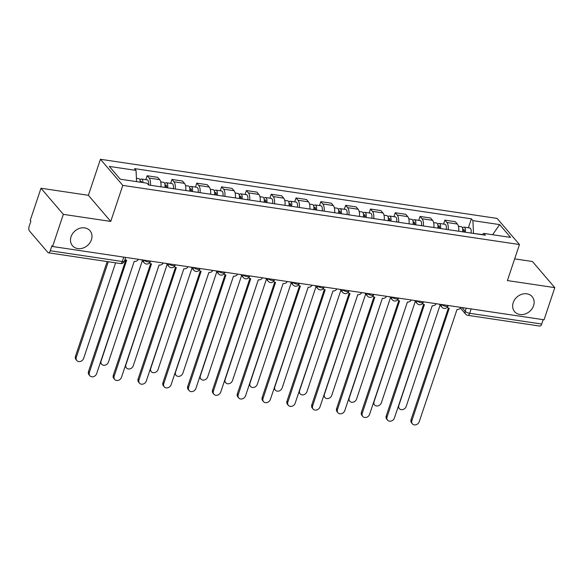 <?xml version="1.0" encoding="UTF-8"?>
<svg xmlns="http://www.w3.org/2000/svg" width="584" height="584" viewBox="0 0 584 584"><rect width="100%" height="100%" fill="white"/><g stroke="black" fill="none" stroke-linecap="round" stroke-linejoin="round"><path stroke-width="0.88" d="M91.418 239.747A11.534 9.585 -40.6 0 1 82.789 248.127A11.534 9.585 -40.6 0 1 72.474 245.733A11.534 9.585 -40.6 0 1 71.058 236.717A11.534 9.585 -40.6 0 1 79.68 228.337A11.534 9.585 -40.6 0 1 89.994 230.731A11.534 9.585 -40.6 0 1 91.418 239.747M533.572 305.673A11.534 9.585 -40.6 0 1 524.943 314.053A11.534 9.585 -40.6 0 1 514.628 311.659A11.534 9.585 -40.6 0 1 513.212 302.636A11.534 9.585 -40.6 0 1 521.833 294.256A11.534 9.585 -40.6 0 1 532.148 296.657A11.534 9.585 -40.6 0 1 533.572 305.673M40.982 188.238L63.342 214.357L52.582 246.514L544.04 319.791L554.8 287.635L507.401 280.568L519.461 244.535L497.101 218.416L100.433 159.279L88.381 195.304L40.982 188.238L30.222 220.394L30.879 221.153L29.2 226.161A3.606 1.628 -81.5 0 0 29.419 230.921L47.873 252.471A3.606 1.628 -81.5 0 0 48.421 252.799A3.606 1.628 -81.5 0 0 50.253 250.762L122.304 261.501A3.606 1.175 18.5 0 0 124.421 261.121L125.662 257.413M554.8 287.635L532.44 261.515L514.665 258.865M63.342 214.357L110.741 221.424L122.793 185.391L519.461 244.535M52.582 246.514L51.932 245.754L50.253 250.762M543.178 319.66L541.711 324.032A3.606 1.628 98.5 0 1 539.879 326.076L467.828 315.338A3.606 1.628 -81.5 0 0 469.667 313.294L541.711 324.032M458.681 231.22A8.285 3.738 -81.5 0 0 457.367 224.03L455.381 221.708L444.884 220.139L446.869 222.468A8.285 3.738 98.5 0 1 448.184 229.658M443.57 224.073L444.884 220.139M433.868 227.526A8.285 3.738 -81.5 0 0 432.561 220.329L430.569 218.007L420.071 216.445L422.064 218.766A8.285 3.738 98.5 0 1 423.371 225.957M418.757 220.372L420.071 216.445M409.063 223.825A8.285 3.738 -81.5 0 0 407.749 216.627L405.756 214.306L395.259 212.744L397.251 215.065A8.285 3.738 98.5 0 1 398.565 222.256M393.944 216.671L395.259 212.744M384.25 220.124A8.285 3.738 -81.5 0 0 382.936 212.934L380.951 210.612L370.453 209.043L372.439 211.364A8.285 3.738 98.5 0 1 373.753 218.562M369.132 212.977L370.453 209.043M359.437 216.423A8.285 3.738 -81.5 0 0 358.123 209.233L356.138 206.911L345.64 205.342L347.626 207.67A8.285 3.738 98.5 0 1 348.94 214.861M344.326 209.276L345.64 205.342M334.625 212.729A8.285 3.738 -81.5 0 0 333.311 205.531L331.325 203.21L320.828 201.648L322.813 203.969A8.285 3.738 98.5 0 1 324.127 211.16M319.514 205.575L320.828 201.648M309.812 209.028A8.285 3.738 -81.5 0 0 308.498 201.83L306.512 199.509L296.015 197.947L298.001 200.268A8.285 3.738 98.5 0 1 299.315 207.459M294.701 201.874L296.015 197.947M284.999 205.327A8.285 3.738 -81.5 0 0 283.693 198.137L281.7 195.815L271.202 194.246L273.195 196.567A8.285 3.738 98.5 0 1 274.502 203.765M269.888 198.18L271.202 194.246M260.187 201.626A8.285 3.738 -81.5 0 0 258.88 194.436L256.887 192.114L246.39 190.545L248.382 192.873A8.285 3.738 98.5 0 1 249.697 200.064M245.076 194.479L246.39 190.545M235.381 197.932A8.285 3.738 -81.5 0 0 234.067 190.734L232.082 188.413L221.584 186.851L223.57 189.172A8.285 3.738 98.5 0 1 224.884 196.363M220.263 190.778L221.584 186.851M210.569 194.231A8.285 3.738 -81.5 0 0 209.254 187.033L207.269 184.712L196.772 183.15L198.757 185.471A8.285 3.738 98.5 0 1 200.071 192.662M195.457 187.077L196.772 183.15M185.756 190.53A8.285 3.738 -81.5 0 0 184.442 183.339L182.456 181.018L171.959 179.449L173.944 181.77A8.285 3.738 98.5 0 1 175.258 188.968M170.645 183.383L171.959 179.449M160.943 186.829A8.285 3.738 -81.5 0 0 159.629 179.638L157.643 177.317L147.146 175.748L149.132 178.076A8.285 3.738 98.5 0 1 150.446 185.267M145.832 179.682L147.146 175.748M482.296 234.534L473.427 233.417M473.493 233.22L472.901 220.621L499.627 224.606L510.577 237.396L483.859 233.417L482.048 234.71M472.901 220.621L471.368 218.832L134.51 168.608L136.043 170.397L109.317 166.411L120.267 179.208L146.993 183.186L148.526 184.982L485.384 235.206L483.859 233.417M100.433 159.279L122.793 185.391M88.381 195.304L110.741 221.424M468.383 227.775L471.368 218.832M136.043 170.397L136.568 181.639M499.627 224.606L492.633 234.724M447.395 307.155A3.606 2.993 139.4 0 0 447.578 307.403A3.606 2.993 139.4 0 0 449.235 308.294L411.902 420.626A4.146 3.446 139.4 0 0 412.413 423.86A4.146 3.446 139.4 0 0 416.122 424.721A4.146 3.446 139.4 0 0 419.217 421.714L457.031 309.454A3.606 2.993 139.4 0 0 460.973 307.403M412.413 423.86L411.567 422.874A4.146 3.446 -40.6 0 1 411.056 419.633L448.395 308.031M464.273 232.06L464.295 231.95A2.161 0.978 -81.5 0 0 463.689 229.439A2.161 0.978 -81.5 0 0 462.784 230.198M465.324 232.213A4.504 2.029 -81.5 0 0 464.032 227.125A4.504 2.029 -81.5 0 0 462.506 228.081M471.047 233.067A4.504 2.029 -81.5 0 0 469.762 227.979L464.032 227.125M432.204 305.753L398.865 405.391A4.146 3.446 139.4 0 0 399.376 408.632A4.146 3.446 139.4 0 0 403.084 409.494A4.146 3.446 139.4 0 0 406.179 406.486L440.102 305.096M462.623 231.811A4.504 2.029 -81.5 0 0 461.331 226.723L458.425 226.285M399.376 408.632L398.529 407.647A4.146 3.446 -40.6 0 1 398.098 406.975M422.582 303.454A3.606 2.993 139.4 0 0 422.772 303.702A3.606 2.993 139.4 0 0 424.422 304.592L387.09 416.925A4.146 3.446 139.4 0 0 387.601 420.166A4.146 3.446 139.4 0 0 391.309 421.027A4.146 3.446 139.4 0 0 394.404 418.013L432.218 305.753A3.606 2.993 139.4 0 0 436.16 303.702M387.601 420.166L386.754 419.173A4.146 3.446 -40.6 0 1 386.243 415.932L423.582 304.33M397.77 299.753A3.606 2.993 139.4 0 0 397.959 300.001A3.606 2.993 139.4 0 0 399.617 300.891L362.277 413.224A4.146 3.446 139.4 0 0 362.788 416.465A4.146 3.446 139.4 0 0 366.497 417.326A4.146 3.446 139.4 0 0 369.592 414.311L407.406 302.052A3.606 2.993 139.4 0 0 411.348 300.001M362.788 416.465L361.941 415.472A4.146 3.446 -40.6 0 1 361.43 412.231L398.77 300.636M439.46 228.359L439.482 228.249A2.161 0.978 -81.5 0 0 438.876 225.745A2.161 0.978 -81.5 0 0 437.971 226.497M440.511 228.512A4.504 2.029 -81.5 0 0 439.219 223.424A4.504 2.029 -81.5 0 0 437.701 224.38M446.234 229.366A4.504 2.029 -81.5 0 0 444.95 224.278L439.219 223.424M407.391 302.052L374.052 401.697A4.146 3.446 139.4 0 0 374.563 404.931A4.146 3.446 139.4 0 0 378.271 405.792A4.146 3.446 139.4 0 0 381.367 402.785L415.29 301.395M437.81 228.11A4.504 2.029 -81.5 0 0 436.518 223.022L433.613 222.592M374.563 404.931L373.716 403.945A4.146 3.446 -40.6 0 1 373.286 403.274M414.647 224.657L414.669 224.555A2.161 0.978 -81.5 0 0 414.063 222.044A2.161 0.978 -81.5 0 0 413.158 222.796M415.699 224.811A4.504 2.029 -81.5 0 0 414.414 219.723A4.504 2.029 -81.5 0 0 412.888 220.679M421.429 225.665A4.504 2.029 -81.5 0 0 420.137 220.577L414.414 219.723M372.957 296.059A3.606 2.993 139.4 0 0 373.147 296.307A3.606 2.993 139.4 0 0 374.804 297.19L337.464 409.523A4.146 3.446 139.4 0 0 337.975 412.764A4.146 3.446 139.4 0 0 341.684 413.625A4.146 3.446 139.4 0 0 344.786 410.618L382.359 298.322L349.239 397.996A4.146 3.446 139.4 0 0 349.75 401.237A4.146 3.446 139.4 0 0 353.459 402.099A4.146 3.446 139.4 0 0 356.554 399.084L390.484 297.694M412.998 224.409A4.504 2.029 -81.5 0 0 411.705 219.321L408.8 218.891M349.75 401.237L348.904 400.244A4.146 3.446 -40.6 0 1 348.473 399.58M337.975 412.764L337.129 411.778A4.146 3.446 -40.6 0 1 336.618 408.537L373.957 296.935M382.593 298.351A3.606 2.993 139.4 0 0 386.535 296.307M348.334 292.606L348.137 292.372A3.606 2.993 139.4 0 0 348.334 292.606A3.606 2.993 139.4 0 0 349.991 293.497L312.652 405.829A4.146 3.446 139.4 0 0 313.163 409.063A4.146 3.446 139.4 0 0 316.871 409.924A4.146 3.446 139.4 0 0 319.974 406.917L357.78 294.657A3.606 2.993 139.4 0 0 361.722 292.606M313.163 409.063L312.316 408.077A4.146 3.446 -40.6 0 1 311.805 404.836L349.152 293.234M323.339 288.657A3.606 2.993 139.4 0 0 323.521 288.905A3.606 2.993 139.4 0 0 325.178 289.795L287.846 402.128A4.146 3.446 139.4 0 0 288.35 405.369A4.146 3.446 139.4 0 0 292.058 406.23A4.146 3.446 139.4 0 0 295.161 403.216L332.975 290.956A3.606 2.993 139.4 0 0 336.917 288.905M288.35 405.369L287.503 404.376A4.146 3.446 -40.6 0 1 286.999 401.135L324.339 289.533M389.842 220.956L389.856 220.854A2.161 0.978 -81.5 0 0 389.251 218.343A2.161 0.978 -81.5 0 0 388.345 219.095M390.886 221.117A4.504 2.029 -81.5 0 0 389.601 216.029A4.504 2.029 -81.5 0 0 388.075 216.985M396.616 221.971A4.504 2.029 -81.5 0 0 395.324 216.883L389.601 216.029M357.766 294.65L324.427 394.295A4.146 3.446 139.4 0 0 324.938 397.536A4.146 3.446 139.4 0 0 328.646 398.397A4.146 3.446 139.4 0 0 331.748 395.383L365.672 293.993M388.185 220.708A4.504 2.029 -81.5 0 0 386.893 215.62L383.987 215.189M324.938 397.536L324.091 396.543A4.146 3.446 -40.6 0 1 323.667 395.879M365.029 217.263L365.051 217.153A2.161 0.978 -81.5 0 0 364.445 214.642A2.161 0.978 -81.5 0 0 363.533 215.401M366.08 217.416A4.504 2.029 -81.5 0 0 364.788 212.328A4.504 2.029 -81.5 0 0 363.263 213.284M371.804 218.27A4.504 2.029 -81.5 0 0 370.512 213.182L364.788 212.328M332.96 290.956L299.621 390.594A4.146 3.446 139.4 0 0 300.125 393.835A4.146 3.446 139.4 0 0 303.833 394.696A4.146 3.446 139.4 0 0 306.936 391.689L340.859 290.299M363.372 217.014A4.504 2.029 -81.5 0 0 362.08 211.926L359.182 211.488M300.125 393.835L299.278 392.849A4.146 3.446 -40.6 0 1 298.855 392.178M340.216 213.561L340.238 213.452A2.161 0.978 -81.5 0 0 339.632 210.948A2.161 0.978 -81.5 0 0 338.727 211.7M341.268 213.715A4.504 2.029 -81.5 0 0 339.976 208.627A4.504 2.029 -81.5 0 0 338.45 209.583M346.991 214.569A4.504 2.029 -81.5 0 0 345.699 209.481L339.976 208.627M308.148 287.255L274.808 386.893A4.146 3.446 139.4 0 0 275.32 390.134A4.146 3.446 139.4 0 0 279.021 390.995A4.146 3.446 139.4 0 0 282.123 387.988L316.046 286.598M338.559 213.313A4.504 2.029 -81.5 0 0 337.275 208.225L334.369 207.794M275.32 390.134L274.465 389.148A4.146 3.446 -40.6 0 1 274.042 388.477M298.526 284.956A3.606 2.993 139.4 0 0 298.709 285.204A3.606 2.993 139.4 0 0 300.366 286.094L263.034 398.427A4.146 3.446 139.4 0 0 263.545 401.668A4.146 3.446 139.4 0 0 267.253 402.529A4.146 3.446 139.4 0 0 270.348 399.514L308.162 287.255A3.606 2.993 139.4 0 0 312.104 285.204M263.545 401.668L262.698 400.675A4.146 3.446 -40.6 0 1 262.187 397.434L299.526 285.839M315.404 209.86L315.426 209.758A2.161 0.978 -81.5 0 0 314.82 207.247A2.161 0.978 -81.5 0 0 313.915 207.999M316.455 210.014A4.504 2.029 -81.5 0 0 315.163 204.926A4.504 2.029 -81.5 0 0 313.637 205.882M322.178 210.868A4.504 2.029 -81.5 0 0 320.893 205.78L315.163 204.926M273.896 281.51L273.699 281.276A3.606 2.993 139.4 0 0 273.896 281.51A3.606 2.993 139.4 0 0 275.553 282.393L238.221 394.726A4.146 3.446 139.4 0 0 238.732 397.967A4.146 3.446 139.4 0 0 242.44 398.828A4.146 3.446 139.4 0 0 245.536 395.821L283.109 283.525L249.996 383.199A4.146 3.446 139.4 0 0 250.507 386.44A4.146 3.446 139.4 0 0 254.215 387.301A4.146 3.446 139.4 0 0 257.31 384.287L291.233 282.897M313.754 209.612A4.504 2.029 -81.5 0 0 312.462 204.524L309.557 204.093M250.507 386.44L249.66 385.447A4.146 3.446 -40.6 0 1 249.229 384.783M238.732 397.967L237.885 396.981A4.146 3.446 -40.6 0 1 237.374 393.74L274.714 282.138M283.349 283.554A3.606 2.993 139.4 0 0 287.291 281.51M290.591 206.159L290.613 206.057A2.161 0.978 -81.5 0 0 290.007 203.546A2.161 0.978 -81.5 0 0 289.102 204.298M291.642 206.32A4.504 2.029 -81.5 0 0 290.35 201.232A4.504 2.029 -81.5 0 0 288.825 202.188M297.365 207.174A4.504 2.029 -81.5 0 0 296.081 202.086L290.35 201.232M248.901 277.561A3.606 2.993 139.4 0 0 249.091 277.809A3.606 2.993 139.4 0 0 250.748 278.699L213.408 391.024A4.146 3.446 139.4 0 0 213.919 394.266A4.146 3.446 139.4 0 0 217.628 395.127A4.146 3.446 139.4 0 0 220.723 392.119L258.296 279.824L225.183 379.498A4.146 3.446 139.4 0 0 225.694 382.739A4.146 3.446 139.4 0 0 229.403 383.6A4.146 3.446 139.4 0 0 232.498 380.586L266.421 279.196M288.941 205.911A4.504 2.029 -81.5 0 0 287.649 200.823L284.744 200.392M225.694 382.739L224.847 381.746A4.146 3.446 -40.6 0 1 224.417 381.082M213.919 394.266L213.072 393.28A4.146 3.446 -40.6 0 1 212.561 390.039L249.901 278.437M258.537 279.86A3.606 2.993 139.4 0 0 262.479 277.809M265.778 202.458L265.8 202.356A2.161 0.978 -81.5 0 0 265.194 199.845A2.161 0.978 -81.5 0 0 264.289 200.604M266.83 202.619A4.504 2.029 -81.5 0 0 265.545 197.531A4.504 2.029 -81.5 0 0 264.019 198.487M272.56 203.473A4.504 2.029 -81.5 0 0 271.268 198.385L265.545 197.531M224.278 274.108L224.073 273.874A3.606 2.993 139.4 0 0 224.278 274.108A3.606 2.993 139.4 0 0 225.935 274.998L188.596 387.331A4.146 3.446 139.4 0 0 189.107 390.572A4.146 3.446 139.4 0 0 192.815 391.433A4.146 3.446 139.4 0 0 195.917 388.418L233.49 276.123L200.37 375.797A4.146 3.446 139.4 0 0 200.881 379.038A4.146 3.446 139.4 0 0 204.59 379.899A4.146 3.446 139.4 0 0 207.685 376.892L241.615 275.502M264.129 202.217A4.504 2.029 -81.5 0 0 262.837 197.129L259.931 196.691M200.881 379.038L200.035 378.052A4.146 3.446 -40.6 0 1 199.604 377.381M189.107 390.572L188.26 389.579A4.146 3.446 -40.6 0 1 187.749 386.338L225.088 274.736M233.724 276.159A3.606 2.993 139.4 0 0 237.666 274.108M240.973 198.764L240.988 198.655A2.161 0.978 -81.5 0 0 240.382 196.151A2.161 0.978 -81.5 0 0 239.477 196.903M242.017 198.918A4.504 2.029 -81.5 0 0 240.732 193.83A4.504 2.029 -81.5 0 0 239.206 194.786M247.747 199.772A4.504 2.029 -81.5 0 0 246.455 194.684L240.732 193.83M208.897 272.458L175.558 372.096A4.146 3.446 139.4 0 0 176.069 375.337A4.146 3.446 139.4 0 0 179.777 376.198A4.146 3.446 139.4 0 0 182.88 373.191L216.803 271.801M239.316 198.516A4.504 2.029 -81.5 0 0 238.024 193.428L235.118 192.997M176.069 375.337L175.222 374.351A4.146 3.446 -40.6 0 1 174.798 373.68M199.275 270.158A3.606 2.993 139.4 0 0 199.465 270.407A3.606 2.993 139.4 0 0 201.122 271.297L163.783 383.63A4.146 3.446 139.4 0 0 164.294 386.871A4.146 3.446 139.4 0 0 168.002 387.732A4.146 3.446 139.4 0 0 171.105 384.717L208.911 272.458A3.606 2.993 139.4 0 0 212.853 270.407M164.294 386.871L163.447 385.878A4.146 3.446 -40.6 0 1 162.936 382.637L200.283 271.042M216.16 195.063L216.182 194.961A2.161 0.978 -81.5 0 0 215.576 192.45A2.161 0.978 -81.5 0 0 214.664 193.202M217.212 195.217A4.504 2.029 -81.5 0 0 215.919 190.128A4.504 2.029 -81.5 0 0 214.394 191.085M222.935 196.071A4.504 2.029 -81.5 0 0 221.643 190.983L215.919 190.128M174.47 266.465A3.606 2.993 139.4 0 0 174.653 266.713A3.606 2.993 139.4 0 0 176.31 267.596L138.977 379.929A4.146 3.446 139.4 0 0 139.481 383.17A4.146 3.446 139.4 0 0 143.19 384.031A4.146 3.446 139.4 0 0 146.292 381.024L183.865 268.728L150.752 368.402A4.146 3.446 139.4 0 0 151.256 371.643A4.146 3.446 139.4 0 0 154.964 372.504A4.146 3.446 139.4 0 0 158.067 369.489L191.99 268.1M214.503 194.815A4.504 2.029 -81.5 0 0 213.211 189.727L210.313 189.296M151.256 371.643L150.409 370.65A4.146 3.446 -40.6 0 1 149.986 369.986M139.481 383.17L138.634 382.184A4.146 3.446 -40.6 0 1 138.131 378.943L175.47 267.341M184.106 268.757A3.606 2.993 139.4 0 0 188.048 266.713M191.348 191.362L191.369 191.26A2.161 0.978 -81.5 0 0 190.764 188.749A2.161 0.978 -81.5 0 0 189.858 189.501M192.399 191.523A4.504 2.029 -81.5 0 0 191.107 186.435A4.504 2.029 -81.5 0 0 189.581 187.391M198.122 192.377A4.504 2.029 -81.5 0 0 196.83 187.289L191.107 186.435M149.84 263.012L149.643 262.778A3.606 2.993 139.4 0 0 149.84 263.012A3.606 2.993 139.4 0 0 151.497 263.902L114.165 376.227A4.146 3.446 139.4 0 0 114.676 379.469A4.146 3.446 139.4 0 0 118.384 380.33A4.146 3.446 139.4 0 0 121.479 377.322L159.052 265.026L125.94 364.701A4.146 3.446 139.4 0 0 126.451 367.942A4.146 3.446 139.4 0 0 130.152 368.803A4.146 3.446 139.4 0 0 133.254 365.788L167.177 264.399M189.691 191.114A4.504 2.029 -81.5 0 0 188.406 186.026L185.5 185.595M126.451 367.942L125.597 366.949A4.146 3.446 -40.6 0 1 125.173 366.285M114.676 379.469L113.829 378.483A4.146 3.446 -40.6 0 1 113.318 375.242L150.657 263.639M159.293 265.063A3.606 2.993 139.4 0 0 163.235 263.012M166.535 187.661L166.557 187.559A2.161 0.978 -81.5 0 0 165.951 185.048A2.161 0.978 -81.5 0 0 165.046 185.807M167.586 187.822A4.504 2.029 -81.5 0 0 166.294 182.734A4.504 2.029 -81.5 0 0 164.768 183.69M173.309 188.676A4.504 2.029 -81.5 0 0 172.024 183.588L166.294 182.734M125.027 259.311L125.027 259.303A3.606 2.993 139.4 0 0 125.027 259.311A3.606 2.993 139.4 0 0 126.684 260.201L89.352 372.534A4.146 3.446 139.4 0 0 89.863 375.775A4.146 3.446 139.4 0 0 93.571 376.636A4.146 3.446 139.4 0 0 96.667 373.621L134.24 261.325L101.127 361A4.146 3.446 139.4 0 0 101.638 364.241A4.146 3.446 139.4 0 0 105.346 365.102A4.146 3.446 139.4 0 0 108.442 362.095L142.365 260.705M164.885 187.42A4.504 2.029 -81.5 0 0 163.593 182.332L160.688 181.894M101.638 364.241L100.791 363.255A4.146 3.446 -40.6 0 1 100.36 362.584M89.863 375.775L89.016 374.782A4.146 3.446 -40.6 0 1 88.505 371.541L125.845 259.938M134.481 261.362A3.606 2.993 139.4 0 0 138.423 259.311M141.795 182.412A2.161 0.978 -81.5 0 0 141.138 181.354A2.161 0.978 -81.5 0 0 140.233 182.106M142.934 182.588A4.504 2.029 -81.5 0 0 141.481 179.032A4.504 2.029 -81.5 0 0 139.956 179.989M148.504 184.953A4.504 2.029 -81.5 0 0 147.212 179.887L141.481 179.032M108.295 261.727L76.314 357.298A4.146 3.446 139.4 0 0 76.825 360.54A4.146 3.446 139.4 0 0 80.534 361.401A4.146 3.446 139.4 0 0 83.629 358.393L115.61 262.822M140.233 182.179A4.504 2.029 -81.5 0 0 138.78 178.631L136.408 178.273M76.825 360.54L75.978 359.554A4.146 3.446 -40.6 0 1 75.467 356.313L107.171 261.559M143.854 260.121A3.606 1.175 18.5 0 0 148.197 261.968A3.606 1.175 18.5 0 0 150.307 261.588L150.475 261.106M168.659 263.822A3.606 1.175 18.5 0 0 173.01 265.669A3.606 1.175 18.5 0 0 175.12 265.289L175.28 264.808M193.472 267.523A3.606 1.175 18.5 0 0 197.823 269.37A3.606 1.175 18.5 0 0 199.932 268.99L200.093 268.509M218.285 271.217A3.606 1.175 18.5 0 0 222.628 273.071A3.606 1.175 18.5 0 0 224.745 272.692L224.906 272.21M243.097 274.918A3.606 1.175 18.5 0 0 247.441 276.765A3.606 1.175 18.5 0 0 249.558 276.385L249.718 275.904M267.91 278.619A3.606 1.175 18.5 0 0 272.253 280.466A3.606 1.175 18.5 0 0 274.37 280.086L274.531 279.605M292.723 282.32A3.606 1.175 18.5 0 0 297.066 284.167A3.606 1.175 18.5 0 0 299.176 283.787L299.344 283.306M317.528 286.014A3.606 1.175 18.5 0 0 321.879 287.868A3.606 1.175 18.5 0 0 323.989 287.489L324.149 287.007M342.341 289.715A3.606 1.175 18.5 0 0 346.692 291.562A3.606 1.175 18.5 0 0 348.801 291.182L348.962 290.701M367.154 293.416A3.606 1.175 18.5 0 0 371.497 295.263A3.606 1.175 18.5 0 0 373.614 294.883L373.775 294.402M391.966 297.117A3.606 1.175 18.5 0 0 396.31 298.964A3.606 1.175 18.5 0 0 398.427 298.585L398.587 298.103M416.779 300.811A3.606 1.175 18.5 0 0 421.122 302.665A3.606 1.175 18.5 0 0 423.239 302.286L423.4 301.804M441.592 304.512A3.606 1.175 18.5 0 0 445.935 306.359A3.606 1.175 18.5 0 0 448.045 305.979L448.213 305.498M461.973 307.549L465.178 311.294A3.606 1.175 18.5 0 0 469.667 313.294L471.127 308.914M466.222 308.184L465.178 311.294A3.606 2.993 -40.6 0 0 465.623 314.112A3.606 3.606 0 0 0 467.828 315.338M173.944 181.77L184.442 183.339M198.757 185.471L209.254 187.033M223.57 189.172L234.067 190.734M248.382 192.873L258.88 194.436M273.195 196.567L283.693 198.137M298.001 200.268L308.498 201.83M322.813 203.969L333.311 205.531M347.626 207.67L358.123 209.233M372.439 211.364L382.936 212.934M397.251 215.065L407.749 216.627M422.064 218.766L432.561 220.329M446.869 222.468L457.367 224.03M149.132 178.076L159.629 179.638M441.409 304.483A3.606 2.993 139.4 0 0 441.891 307.184A3.606 3.606 0 0 0 448.045 305.979M416.604 300.789A3.606 2.993 139.4 0 0 417.078 303.483A3.606 3.606 0 0 0 423.239 302.286M391.791 297.088A3.606 2.993 139.4 0 0 392.273 299.782A3.606 3.606 0 0 0 398.427 298.585M366.978 293.387A3.606 2.993 139.4 0 0 367.46 296.088A3.606 3.606 0 0 0 373.614 294.883M342.166 289.686A3.606 2.993 139.4 0 0 342.647 292.387A3.606 3.606 0 0 0 348.801 291.182M317.353 285.992A3.606 2.993 139.4 0 0 317.835 288.686A3.606 3.606 0 0 0 323.989 287.489M292.54 282.291A3.606 2.993 139.4 0 0 293.022 284.985A3.606 3.606 0 0 0 299.176 283.787M267.735 278.59A3.606 2.993 139.4 0 0 268.209 281.291A3.606 3.606 0 0 0 274.37 280.086M242.922 274.889A3.606 2.993 139.4 0 0 243.404 277.59A3.606 3.606 0 0 0 249.558 276.385M218.109 271.195A3.606 2.993 139.4 0 0 218.591 273.889A3.606 3.606 0 0 0 224.745 272.692M193.297 267.494A3.606 2.993 139.4 0 0 193.778 270.188A3.606 3.606 0 0 0 199.932 268.99M168.484 263.793A3.606 2.993 139.4 0 0 168.966 266.494A3.606 3.606 0 0 0 175.12 265.289M143.671 260.092A3.606 2.993 139.4 0 0 144.153 262.793A3.606 3.606 0 0 0 150.307 261.588M123.772 257.128L122.304 261.501A3.606 1.628 -81.5 0 1 120.472 263.545A3.606 3.606 0 0 0 124.421 261.121M411.902 420.626L411.056 419.633M462.762 230.695L464.382 230.936M387.09 416.925L386.243 415.932M362.277 413.224L361.43 412.231M437.949 226.993L439.569 227.234M413.136 223.292L414.764 223.533M337.464 409.523L336.618 408.537M312.652 405.829L311.805 404.836M287.846 402.128L286.999 401.135M388.324 219.591L389.951 219.839M363.518 215.898L365.139 216.138M338.705 212.196L340.326 212.437M263.034 398.427L262.187 397.434M313.893 208.495L315.513 208.736M238.221 394.726L237.374 393.74M289.08 204.794L290.701 205.042M213.408 391.024L212.561 390.039M264.267 201.1L265.895 201.341M188.596 387.331L187.749 386.338M239.455 197.399L241.082 197.64M163.783 383.63L162.936 382.637M214.649 193.698L216.27 193.939M138.977 379.929L138.131 378.943M189.837 189.997L191.457 190.245M114.165 376.227L113.318 375.242M165.024 186.303L166.644 186.544M89.352 372.534L88.505 371.541M75.467 356.313L76.314 357.298M439.314 304.176L441.891 307.184M414.509 300.475L417.078 303.483M389.696 296.774L392.273 299.782M364.883 293.073L367.46 296.088M340.07 289.379L342.647 292.387M315.258 285.678L317.835 288.686M290.445 281.977L293.022 284.985M265.64 278.276L268.209 281.291M240.827 274.582L243.404 277.59M216.014 270.881L218.591 273.889M191.202 267.18L193.778 270.188M166.389 263.479L168.966 266.494M141.576 259.785L144.153 262.793M120.472 263.545L48.421 252.799M465.623 314.112L460.469 308.096"/></g></svg>
